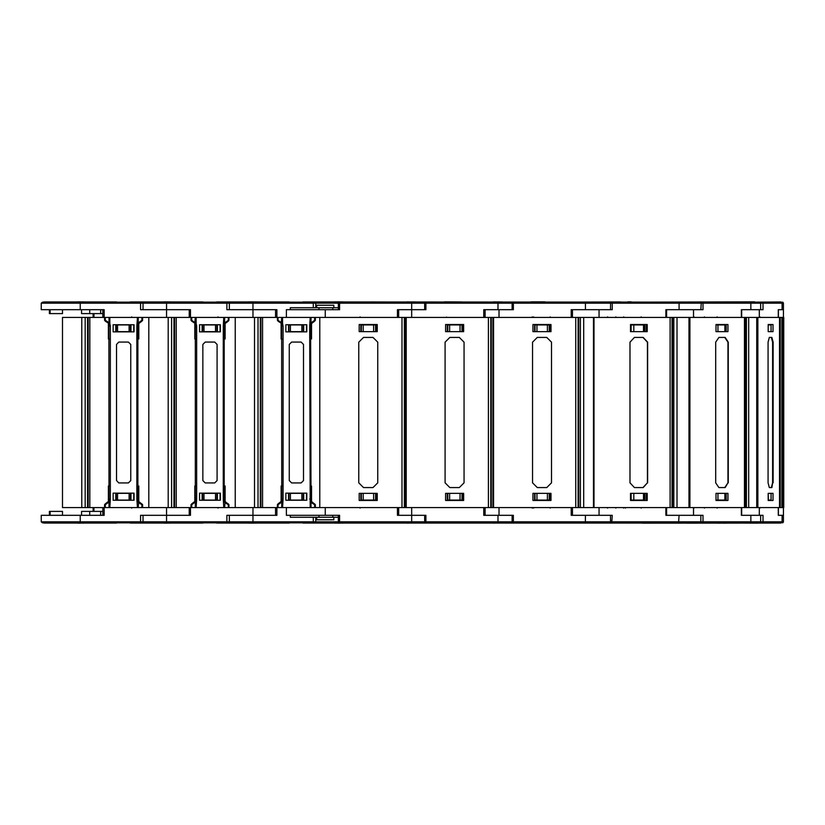 <?xml version="1.0" encoding="UTF-8"?>
<svg xmlns="http://www.w3.org/2000/svg" width="825" height="825" viewBox="0 0 825 825"><rect width="100%" height="100%" fill="white"/><g stroke="black" fill="none" stroke-linecap="round" stroke-linejoin="round"><path stroke-width="1.24" d="M43.9 301.929L116.459 301.929L43.22 302.105M779.501 507.612L779.501 317.388L783.75 317.388L783.75 507.612L319.811 507.612L319.811 317.388L189.224 317.388L189.224 309.705L143.024 309.705L143.024 303.198L141.776 302.105L42.508 302.105L41.25 303.198L229.402 303.198L228.143 302.105L141.776 302.105M189.224 317.388L104.105 317.388L104.105 309.705L41.25 309.705L41.25 303.198M319.811 507.612L189.224 507.612L189.224 515.295L143.024 515.295L143.024 521.802L141.776 522.895L42.508 522.895L41.25 521.802L229.402 521.802L228.143 522.895L141.776 522.895M189.224 507.612L104.105 507.612L104.105 515.295L41.25 515.295L41.25 521.802M43.9 523.071L116.459 523.071L43.22 522.895M105.291 507.612L105.291 504.683L109.787 501.466L108.921 501.074L105.404 503.745L105.291 504.683L104.62 504.683L105.404 503.745M142.591 507.612L142.591 504.683L138.28 501.074L137.424 501.466L138.239 502.404L141.91 504.683L141.91 507.612M141.91 317.388L141.91 320.317L137.424 323.534L138.28 323.926L141.797 321.255L141.91 320.317L142.591 320.317L141.797 321.255M138.239 507.612L138.734 501.847L137.837 499.063L136.888 499.063L137.424 507.612L109.787 507.612L110.313 499.063L110.313 325.937L109.787 323.534L108.921 323.926L108.962 507.612M62.442 317.388L81.778 317.388L81.778 507.612L62.442 507.612L62.442 317.388L62.442 507.612M93.968 511.428L93.968 507.612L81.778 507.612M81.778 317.388L89.843 317.388L89.843 507.612M130.278 301.929L202.837 301.929L129.587 302.105M275.591 317.388L275.591 309.705L229.402 309.705L229.402 303.198L315.779 303.198L314.521 302.105L228.143 302.105M275.591 507.612L275.591 515.295L229.402 515.295L229.402 521.802L315.779 521.802L314.521 522.895L228.143 522.895M130.278 523.071L202.837 523.071L129.587 522.895M191.668 507.612L191.668 504.683L196.154 501.466L195.298 501.074L191.782 503.745L191.668 504.683L190.987 504.683L191.782 503.745M228.958 507.612L228.958 504.683L224.658 501.074L223.792 501.466L224.617 502.404L228.288 504.683L228.288 507.612M228.288 317.388L228.288 320.317L223.792 323.534L224.658 323.926L228.174 321.255L228.288 320.317L228.958 320.317L228.174 321.255M224.617 507.612L225.112 501.847L224.214 499.063L223.266 499.063L223.792 507.612L196.154 507.612L196.69 499.063L196.69 325.937L196.154 323.534L195.298 323.926L195.339 507.612M216.645 301.929L289.214 301.929L215.964 302.105M216.645 523.071L289.214 523.071L215.964 522.895M278.046 507.612L278.046 504.683L282.532 501.466L281.665 501.074L278.159 503.745L278.046 504.683L277.365 504.683L278.159 503.745M315.336 507.612L315.336 504.683L311.035 501.074L310.169 501.466L310.994 502.404L314.655 504.683L314.655 507.612M314.655 317.388L314.655 320.317L310.169 323.534L311.035 323.926L314.542 321.255L314.655 320.317L315.336 320.317L314.542 321.255M314.521 522.895L339.57 522.895L339.57 521.802L424.689 521.802L424.689 515.295L411.644 515.295L425.948 515.295L425.948 522.895L424.689 521.802L498.022 521.802L498.022 522.895L339.57 522.895L338.312 521.802L339.57 521.802L339.57 515.295L286.347 515.295L286.347 507.612L282.532 507.612L283.058 499.063L283.058 325.937L282.532 323.534L281.665 323.926L281.717 507.612M375.478 301.898L302.342 302.105M375.478 523.102L302.342 522.895M461.845 301.898L444.603 301.888M544.954 301.888L530.98 301.888M627.804 301.888L631.238 301.888M783.42 317.388L783.42 309.705L778.295 309.705L782.048 309.705L782.048 303.198L780.832 302.105L303.022 301.929M783.42 507.612L783.42 515.295L778.295 515.295L782.048 515.295L782.048 521.802L783.42 521.802L782.873 522.71L759.392 522.895L780.78 523.071L303.022 523.071M780.78 301.929L754.37 302.105M760.609 302.94L761.826 302.105L761.496 303.198L763.042 303.198L763.042 309.705L741.716 309.705L741.716 317.388M761.826 302.105L763.042 303.198L783.42 303.198L783.42 309.705L782.048 309.705M780.78 523.071L642.118 523.112M760.609 522.06L761.826 522.895L761.496 521.802L763.042 521.802L763.042 515.295L741.716 515.295L741.716 507.612M783.42 521.802L783.42 515.295L782.048 515.295M754.679 301.888L627.423 302.105M701.219 303.198L700.796 309.705L679.037 309.705L679.037 303.198L700.879 303.198L702.054 302.105L701.219 303.198L702.993 303.198L702.993 309.705L666.652 309.705L666.652 317.388M750.833 309.705L750.833 303.198L760.65 303.198L760.65 309.705L741.397 309.705L741.397 317.388L693.505 317.388L693.505 309.705M611.789 522.895L513.325 522.895L512.067 521.802L610.624 521.802L611.789 522.895L612.263 515.295L599.022 515.295L599.022 507.612L665.868 507.612L665.868 515.295L700.796 515.295L700.796 521.802L702.054 522.895L611.789 522.895L610.624 521.802L700.879 521.802L702.054 522.895L702.993 521.802L760.65 521.802L760.093 522.71L702.054 522.895L701.219 521.802L702.993 521.802L702.993 515.295L666.652 515.295L666.652 507.612M761.496 521.802L760.65 521.802L760.65 515.295L741.397 515.295L741.397 507.612L693.505 507.612L693.505 515.295M702.054 522.895L757.824 523.112M717.173 523.112L720.864 523.112M722.504 523.112L726.268 523.112M744.418 507.612L744.418 317.388L745.522 317.388L745.522 507.612M547.418 302.105L611.789 302.105L610.624 303.198L612.263 303.198L612.263 309.705L572.416 309.705L572.416 317.388M599.022 515.295L572.416 515.295L572.416 507.612M630.145 522.895L698.631 522.895M686.648 523.112L697.837 523.112M670.086 507.612L670.086 317.388L672.045 317.388L672.045 507.612M620.627 301.929L547.398 302.105M749.894 302.105L750.833 303.198L702.993 303.198L702.054 302.105L513.325 302.105L512.067 303.198L513.356 303.198L513.356 309.705L485.059 309.705L485.059 317.388M585.41 309.705L585.41 303.198L610.624 303.198L610.531 309.705L571.189 309.705L571.189 317.388L499.063 317.388L499.063 309.705M620.627 523.071L547.398 522.895M512.067 521.802L512.067 515.295L498.022 515.295L498.022 521.802L512.067 521.802L513.325 522.895L513.356 515.295L485.059 515.295L485.059 507.612M610.531 521.802L610.531 515.295L571.189 515.295L571.189 507.612L499.063 507.612L499.063 515.295M547.418 522.895L620.648 523.071M575.747 507.612L575.747 317.388L578.098 317.388L578.098 507.612M534.982 302.105L461.062 302.105M338.312 309.705L338.312 303.198L411.644 303.198L411.644 302.105L425.948 302.105L425.948 309.705L411.644 309.705L411.644 303.198L512.067 303.198L512.067 309.705L498.022 309.705L498.022 302.105L425.948 302.105L424.689 303.198L424.689 309.705L398.681 309.705L398.681 317.388M534.982 522.895L461.062 522.895M498.022 515.295L483.801 515.295L483.801 507.612L411.644 507.612L411.644 515.295L398.681 515.295L398.681 507.612M488.359 507.612L488.359 317.388L490.731 317.388L490.731 507.612M448.604 302.105L374.684 302.105M411.644 302.105L339.57 302.105L339.57 309.705L286.347 309.705L286.347 317.388L282.532 317.388L282.532 323.534L278.046 320.317L278.046 317.388M333.816 307.684L333.816 305.24L316.728 305.24L316.728 307.684M290.266 309.705L290.266 307.684L338.312 307.684M448.604 522.895L374.684 522.895M333.816 517.316L333.816 519.76L316.728 519.76L316.728 517.316M290.266 515.295L290.266 517.316L338.312 517.316M401.981 507.612L401.981 317.388L404.353 317.388L404.353 507.612M138.734 501.847L137.837 499.063L137.837 325.937L136.888 325.937L136.888 499.063M110.313 325.937L109.364 325.937L108.467 323.153L108.962 322.596L105.291 320.317L105.291 317.388M110.313 499.063L109.364 499.063L108.467 501.847M142.591 504.683L141.91 504.683L141.797 503.745M104.62 320.317L105.404 321.255L104.62 320.317L104.62 317.388M225.112 501.847L224.214 499.063L224.214 325.937L223.266 325.937L223.266 499.063M196.69 325.937L195.742 325.937L195.742 326.886M196.69 499.063L195.742 499.063L195.742 498.114M228.958 504.683L228.174 503.745M190.987 317.388L190.987 320.317L191.782 321.255L190.987 320.317L191.668 320.317L191.668 317.388M310.994 507.612L310.592 325.937L309.643 325.937L310.169 507.612M311.489 501.847L310.592 499.063L309.643 499.063M283.058 325.937L282.109 325.937L281.212 323.153L281.717 317.388M283.058 499.063L282.109 499.063L281.212 501.847M315.336 504.683L314.655 504.683L314.542 503.745M277.365 320.317L278.046 320.317L278.159 321.255L277.365 320.317L277.365 317.388M783.42 303.198L782.873 302.29L780.832 302.105M761.496 303.198L759.392 302.105M717.1 316.913L717.575 317.388M641.169 316.913L641.644 317.388M615.842 316.913L615.368 317.388M759.918 508.087L760.392 507.612M623.7 316.913L623.226 317.388M607.582 316.913L607.107 317.388M607.582 508.087L607.107 507.612M533.528 316.913L533.053 317.388M550.131 316.913L550.605 317.388M532.259 316.913L531.785 317.388M533.528 508.087L533.053 507.612M532.259 508.087L531.785 507.612M446.5 317.078L446.057 317.388M360.154 316.913L359.679 317.388M116.459 301.929L117.14 302.105M190.472 317.388L190.472 309.705L140.518 309.705L140.518 302.105M93.968 313.572L93.968 317.388L104.105 317.388L102.847 317.388L102.847 309.705M89.843 317.388L93.968 317.388L93.142 317.388L93.142 313.572M117.614 324.978L117.614 331.629L116.242 331.629L116.242 324.978L130.484 324.978L130.484 331.629L129.113 331.629L129.113 324.978M115.768 331.867L115.768 324.741M130.958 331.867L130.958 324.741M117.614 331.629L129.113 331.629M133.805 331.867L133.805 324.741M102.795 309.705L102.795 313.572L81.531 313.572L81.531 309.705M62.494 309.705L62.494 313.572L49.418 313.572L49.418 309.705M77.529 301.929L75.962 301.929M77.705 301.888L78.798 301.929M78.798 301.888L82.913 301.929M82.913 301.888L84.398 301.929M116.459 523.071L117.14 522.895M102.795 515.295L102.795 511.428L81.531 511.428L81.531 515.295M62.494 515.295L62.494 511.428L49.418 511.428L49.418 515.295M93.142 511.428L93.142 507.612L102.847 507.612L102.847 515.295M117.614 500.022L116.242 500.022L116.242 493.371L117.614 493.371L117.614 500.022L130.484 500.022L130.484 493.371L129.113 493.371L129.113 500.022M117.614 493.371L129.113 493.371M130.958 493.133L130.958 500.259M115.768 493.133L115.768 500.259M133.805 493.133L133.805 500.259M166.557 507.612L166.557 515.295L190.472 515.295L190.472 507.612L189.42 507.612M104.105 507.612L102.847 507.612M166.557 522.895L166.557 515.295L140.518 515.295L140.518 522.895M77.529 523.071L75.962 523.071M77.705 523.112L78.798 523.071M78.798 523.112L82.913 523.071M82.913 523.112L84.398 523.071M128.349 342.066L130.721 344.438L130.721 480.562L128.349 482.934L118.852 482.934L116.48 480.562L116.48 344.438L118.852 342.066L128.349 342.066M136.888 325.937L137.424 317.388L109.787 317.388L109.787 323.534L108.962 322.596L108.962 317.388M113.159 500.259L113.159 493.133L134.042 493.133L134.042 500.259L113.159 500.259M113.159 324.741L113.159 331.867L134.042 331.867L134.042 324.741L113.159 324.741M104.62 504.683L104.62 507.612M105.404 321.255L108.467 323.153M138.239 317.388L138.28 323.926L138.734 323.153M142.591 320.317L142.591 317.388M137.837 325.937L138.28 323.926L137.837 325.937M108.415 501.92L108.415 486.018L109.364 486.018M137.837 486.018L138.786 486.018L138.786 501.92M138.786 323.08L138.786 338.951L137.837 338.951M109.364 338.951L108.415 338.951L108.415 323.08M202.837 301.929L203.517 302.105M276.849 317.388L276.849 309.705L226.896 309.705L226.896 302.105M203.992 324.978L203.992 331.629L202.62 331.629L202.62 324.978L216.862 324.978L216.862 331.629L215.49 331.629L215.49 324.978M202.146 331.867L202.146 324.741M217.336 331.867L217.336 324.741M203.992 331.629L215.49 331.629M220.182 331.867L220.182 324.741M163.907 301.929L162.339 301.929M164.082 301.888L165.175 301.929M165.175 301.888L169.28 301.929M169.28 301.888L170.765 301.929M202.837 523.071L203.517 522.895M203.992 500.022L202.62 500.022L202.62 493.371L203.992 493.371L203.992 500.022L216.862 500.022L216.862 493.371L215.49 493.371L215.49 500.022M203.992 493.371L215.49 493.371M217.336 493.133L217.336 500.259M202.146 493.133L202.146 500.259M220.182 493.133L220.182 500.259M252.924 507.612L252.924 515.295L276.849 515.295L276.849 507.612L275.787 507.612M252.924 522.895L252.924 515.295L226.896 515.295L226.896 522.895M163.907 523.071L162.339 523.071M164.082 523.112L165.175 523.071M165.175 523.112L169.28 523.071M169.28 523.112L170.765 523.071M214.727 342.066L217.099 344.438L217.099 480.562L214.727 482.934L205.229 482.934L202.857 480.562L202.857 344.438L205.229 342.066L214.727 342.066M223.266 325.937L223.792 317.388L196.154 317.388L196.154 323.534L191.668 320.317L191.782 321.255L194.844 323.153L195.339 317.388M199.537 500.259L199.537 493.133L220.419 493.133L220.419 500.259L199.537 500.259M199.537 324.741L199.537 331.867L220.419 331.867L220.419 324.741L199.537 324.741M190.987 504.683L190.987 507.612M224.617 317.388L224.658 323.926L225.112 323.153M228.958 320.317L228.958 317.388M194.844 323.153L195.742 325.937M191.782 321.255L190.987 320.317M224.214 325.937L224.658 323.926L224.214 325.937M148.809 317.388L148.809 507.612M168.156 317.388L168.156 507.612M194.793 501.92L194.793 486.018L195.742 486.018M224.214 486.018L225.163 486.018L225.163 501.92M225.163 323.08L225.163 338.951L224.214 338.951M195.742 338.951L194.793 338.951L194.793 323.08M289.214 301.929L289.895 302.105M290.369 324.978L290.369 331.629L288.998 331.629L288.998 324.978L303.229 324.978L303.229 331.629L301.868 331.629L301.868 324.978M288.523 331.867L288.523 324.741M303.703 331.867L303.703 324.741M290.369 331.629L301.868 331.629M306.56 331.867L306.56 324.741M248.717 301.888L250.181 301.929M250.46 301.888L251.553 301.929M251.553 301.888L255.657 301.929M255.657 301.888L257.142 301.929M289.214 523.071L289.895 522.895M290.369 500.022L288.998 500.022L288.998 493.371L290.369 493.371L290.369 500.022L303.229 500.022L303.229 493.371L301.868 493.371L301.868 500.022M290.369 493.371L301.868 493.371M303.703 493.133L303.703 500.259M288.523 493.133L288.523 500.259M306.56 493.133L306.56 500.259M248.717 523.112L250.181 523.071M250.46 523.112L251.553 523.071M251.553 523.112L255.657 523.071M255.657 523.112L257.142 523.071M301.094 342.066L303.466 344.438L303.466 480.562L301.094 482.934L291.607 482.934L289.235 480.562L289.235 344.438L291.607 342.066L301.094 342.066M285.914 500.259L285.914 493.133L306.797 493.133L306.797 500.259L285.914 500.259M285.914 324.741L285.914 331.867L306.797 331.867L306.797 324.741L285.914 324.741M277.365 504.683L277.365 507.612M278.159 321.255L281.212 323.153M310.994 317.388L311.035 323.926L311.489 323.153M315.336 320.317L315.336 317.388M310.592 325.937L311.035 323.926L310.592 325.937M235.187 317.388L235.187 507.612M254.533 317.388L254.533 507.612M281.16 501.92L281.16 486.018L282.109 486.018M310.592 486.018L311.541 486.018L311.541 501.92M311.541 323.08L311.541 338.951L310.592 338.951M282.109 338.951L281.16 338.951L281.16 323.08M315.779 307.684L315.779 303.198L338.312 303.198L339.57 302.105L314.521 302.105M335.084 301.888L336.559 301.929M336.827 301.888L337.92 301.929M337.92 301.888L342.035 301.929M342.035 301.888L343.52 301.929M335.084 523.112L336.559 523.071M336.827 523.112L337.92 523.071M337.92 523.112L342.035 523.071M342.035 523.112L343.52 523.071M782.585 507.612L782.585 317.388M757.835 507.612L757.835 317.388L745.522 317.388M778.295 309.705L778.295 317.388L759.268 317.388L759.268 309.705M768.219 331.629L768.219 324.503L772.973 324.503L772.973 331.629L768.219 331.629L768.219 324.978M771.086 331.629L771.086 324.978L768.343 324.978M771.086 493.371L771.086 500.022L768.343 500.022L768.219 493.371L772.973 493.371L772.973 500.497L768.219 500.497L768.219 493.371M778.295 515.295L778.295 507.612L759.268 507.612L759.268 515.295M780.244 317.388L780.244 507.612M771.385 487.544L772.643 482.8L772.643 342.2L771.385 337.456M773.097 482.8L773.097 342.2L771.849 337.456L769.343 337.456L768.096 342.2L768.096 482.8L769.343 487.544L771.849 487.544L772.643 482.8M779.501 317.388L757.835 317.388M756.69 507.612L756.69 317.388M689.875 507.612L689.875 317.388L672.045 317.388M716.028 331.629L716.028 324.503L728.001 324.503L728.001 331.629L716.028 331.629L717.987 331.629L717.987 324.978L716.028 324.978M724.897 331.629L724.897 324.978L717.987 324.978M724.897 493.371L724.897 500.022L717.987 500.022L717.987 493.371L716.028 493.371L728.001 493.371L728.001 500.497L716.028 500.497L716.028 493.371M717.987 500.022L716.028 500.022M748.688 317.388L748.688 507.612M724.804 487.544L727.959 482.8L727.959 342.2L724.804 337.456M728.31 482.8L728.31 342.2L725.165 337.456L718.864 337.456L715.708 342.2L715.708 482.8L718.864 487.544L725.165 487.544L727.959 482.8M744.418 317.388L689.875 317.388M688.988 507.612L688.988 317.388M726.227 324.503L726.227 331.629M726.227 500.497L726.227 493.371M593.959 507.612L593.959 317.388L578.098 317.388M679.037 309.705L665.868 309.705L665.868 317.388L599.022 317.388L599.022 309.705M630.733 331.629L630.733 324.503M644.81 331.629L644.81 324.503M631.177 331.629L631.177 324.978L633.847 324.978L633.847 331.629M644.366 331.629L644.366 324.978L633.847 324.978M643.479 331.629L643.479 324.978M630.733 493.371L630.733 500.497M644.81 493.371L644.81 500.497M644.366 493.371L644.366 500.022L631.177 500.022L631.177 493.371M643.479 493.371L643.479 500.022M633.847 493.371L633.847 500.022M676.995 317.388L676.995 507.612M643.026 487.544L647.429 482.8L647.429 342.2L643.026 337.456M647.604 482.8L647.604 342.2L643.211 337.456L634.415 337.456L630.022 342.2L630.022 482.8L634.415 487.544L643.211 487.544L647.429 482.8M647.161 324.503L647.161 331.629L630.455 331.629L630.455 324.503L647.161 324.503M670.086 317.388L593.959 317.388M630.455 500.497L630.455 493.371L647.161 493.371L647.161 500.497L630.455 500.497M593.515 507.612L593.515 317.388M646.274 324.503L646.274 331.629M646.274 500.497L646.274 493.371M493.608 507.612L493.608 317.388L490.731 317.388M534.559 331.629L534.559 324.503M549.739 331.629L549.739 324.503M535.033 331.629L535.033 324.978L537.013 324.978L537.013 331.629M549.264 331.629L549.264 324.978L537.013 324.978M547.408 331.629L547.408 324.978M534.559 493.371L534.559 500.497M549.739 493.371L549.739 500.497M549.264 493.371L549.264 500.022L535.033 500.022L535.033 493.371M547.408 493.371L547.408 500.022M537.013 493.371L537.013 500.022M583.739 317.388L583.739 507.612M546.738 487.544L551.482 482.8L551.482 342.2L546.738 337.456M551.492 482.8L551.492 342.2L546.748 337.456L537.261 337.456L532.517 342.2L532.517 482.8L537.261 487.544L546.748 487.544L551.482 482.8M551.018 324.503L551.018 331.629L532.991 331.629L532.991 324.503L551.018 324.503M575.747 317.388L493.608 317.388M532.991 500.497L532.991 493.371L551.018 493.371L551.018 500.497L532.991 500.497M493.577 507.612L493.577 317.388M550.956 324.503L550.956 331.629M550.956 500.497L550.956 493.371M406.189 507.612L406.189 317.388L404.353 317.388M498.022 309.705L483.801 309.705L483.801 317.388L411.644 317.388L411.644 309.705L397.423 309.705L397.423 317.388L325.277 317.388L325.277 309.705M447.243 331.629L447.243 324.503M462.433 331.629L462.433 324.503M447.717 331.629L447.717 324.978L449.635 324.978L449.635 331.629M461.959 331.629L461.959 324.978L449.635 324.978M460.041 331.629L460.041 324.978M502.239 301.929L495.547 301.929M493.804 301.888L495.278 301.929M447.243 493.371L447.243 500.497M462.433 493.371L462.433 500.497M461.959 493.371L461.959 500.022L447.717 500.022L447.717 493.371M460.041 493.371L460.041 500.022M449.635 493.371L449.635 500.022M502.239 523.071L495.371 523.071M493.804 523.112L495.278 523.071M464.093 482.8L464.093 342.2L459.339 337.456L449.852 337.456L445.108 342.2L445.108 482.8L449.852 487.544L459.339 487.544L464.093 482.8M463.619 324.503L463.619 331.629L445.582 331.629L445.582 324.503L463.619 324.503M488.359 317.388L406.189 317.388M445.582 500.497L445.582 493.371L463.619 493.371L463.619 500.497L445.582 500.497M360.865 331.629L360.865 324.503M376.056 331.629L376.056 324.503M361.34 331.629L361.34 324.978L363.258 324.978L363.258 331.629M375.581 331.629L375.581 324.978L363.258 324.978M373.663 331.629L373.663 324.978M318.955 309.705L318.955 307.684M332.805 307.684L332.805 309.705M415.862 301.929L409.169 301.929M407.437 301.888L408.901 301.929M318.955 515.295L318.955 517.316M338.312 515.295L338.312 521.802L315.779 521.802L315.779 517.316M360.865 493.371L360.865 500.497M376.056 493.371L376.056 500.497M375.581 493.371L375.581 500.022L361.34 500.022L361.34 493.371M373.663 493.371L373.663 500.022M363.258 493.371L363.258 500.022M411.644 522.895L411.644 515.295L397.423 515.295L397.423 507.612L325.277 507.612L325.277 515.295M332.805 517.316L332.805 515.295M415.862 523.071L408.994 523.071M407.437 523.112L408.901 523.071M377.716 482.8L377.716 342.2L372.972 337.456L363.474 337.456L358.731 342.2L358.731 482.8L363.474 487.544L372.972 487.544L377.716 482.8M377.242 324.503L377.242 331.629L359.205 331.629L359.205 324.503L377.242 324.503M401.981 317.388L319.811 317.388M359.205 500.497L359.205 493.371L377.242 493.371L377.242 500.497L359.205 500.497M80.18 302.105L80.18 309.705M166.557 317.388L166.557 302.105M133.733 324.741L133.733 331.867M89.77 309.705L89.77 313.572M50.067 309.705L50.067 313.572M100.702 309.705L100.702 313.572M80.18 522.895L80.18 515.295M50.067 515.295L50.067 511.428M133.733 500.259L133.733 493.133M100.702 515.295L100.702 511.428M89.77 515.295L89.77 511.428M85.222 507.612L85.222 317.388M87.594 317.388L87.594 507.612M88.182 507.612L88.182 317.388M252.924 317.388L252.924 302.105M220.11 324.741L220.11 331.867M220.11 500.259L220.11 493.133M195.742 499.063L194.844 501.847M171.59 507.612L171.59 317.388M173.962 317.388L173.962 507.612M176.22 317.388L176.22 507.612M174.56 507.612L174.56 317.388M313.263 302.105L313.263 307.684M306.488 324.741L306.488 331.867M306.488 500.259L306.488 493.133M313.263 517.316L313.263 522.895M310.169 317.388L309.643 325.937M257.967 507.612L257.967 317.388M260.339 317.388L260.339 507.612M262.597 317.388L262.597 507.612M260.937 507.612L260.937 317.388M761.826 522.895L763.042 521.802L782.048 521.802L780.832 522.895M750.833 515.295L750.833 521.802L749.894 522.895M746.429 317.388L746.429 507.612M745.656 507.612L745.656 317.388M610.531 303.198L611.789 302.105L612.263 303.198L679.037 303.198L678.562 302.105M679.037 515.295L678.562 522.895M673.839 317.388L673.839 507.612M672.468 507.612L672.468 317.388M512.067 303.198L513.325 302.105L513.356 303.198L585.41 303.198L585.379 302.105M585.41 515.295L585.379 522.895M580.336 317.388L580.336 507.612M578.686 507.612L578.686 317.388M492.979 317.388L492.979 507.612M491.318 507.612L491.318 317.388M404.951 507.612L404.951 317.388M131.67 316.913L132.144 317.388M131.67 508.087L132.144 507.612M218.047 316.913L218.522 317.388M218.047 508.087L218.522 507.612M778.336 309.705L778.336 317.388M759.918 316.913L760.392 317.388M778.336 515.295L778.336 507.612M779.666 317.388L779.666 507.612M781.925 317.388L781.925 507.612M700.796 303.198L702.054 302.105M704.478 316.913L704.003 317.388M694.052 316.913L693.577 317.388M717.1 508.087L717.575 507.612M704.478 508.087L704.003 507.612M694.052 508.087L693.577 507.612M700.497 301.888L701.343 302.105M701.343 522.895L700.497 523.112M628.279 523.112L627.423 522.895M641.169 508.087L641.644 507.612M625.433 508.087L624.958 507.612M623.7 508.087L623.226 507.612M615.842 508.087L615.368 507.612M620.648 301.929L621.328 302.105M550.131 508.087L550.605 507.612M360.154 508.087L359.679 507.612"/></g></svg>
